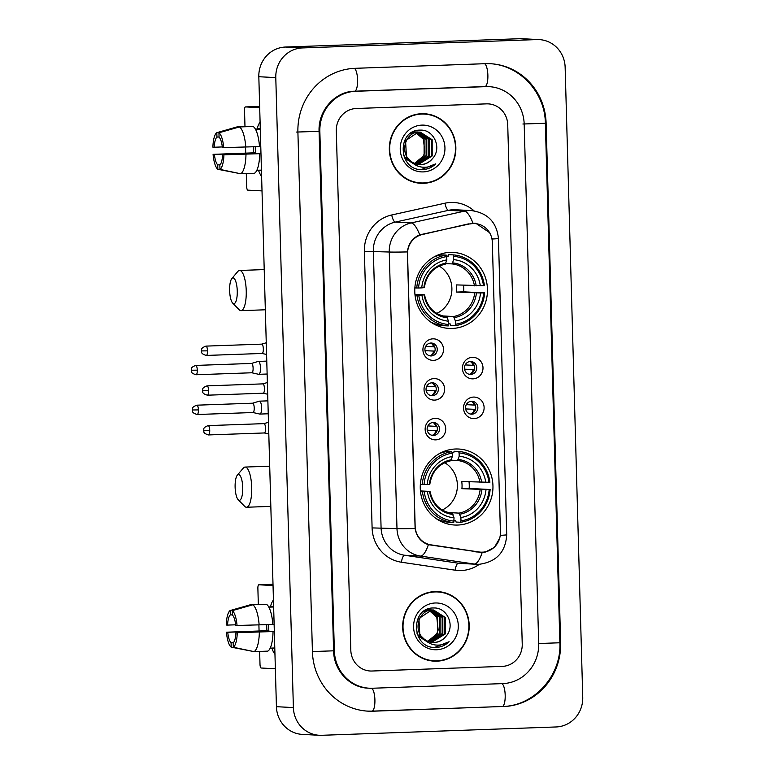 <?xml version="1.0" encoding="UTF-8"?>
<svg xmlns="http://www.w3.org/2000/svg" width="774" height="774" viewBox="0 0 774 774"><rect width="100%" height="100%" fill="white"/><g stroke="black" fill="none" stroke-linecap="round" stroke-linejoin="round"><path stroke-width="1.16" d="M455.547 448.997A38.052 36.349 93 0 0 420.253 486.72A38.052 36.349 93 0 0 454.628 525.024A38.052 36.349 93 0 0 457.676 525.053A38.052 36.349 93 0 0 492.961 487.33A38.052 36.349 93 0 0 458.595 449.017A38.052 36.349 93 0 0 455.547 448.997M450.052 252.401A38.052 36.349 93 0 0 414.767 290.124A38.052 36.349 93 0 0 449.133 328.428A38.052 36.349 93 0 0 452.18 328.457A38.052 36.349 93 0 0 487.475 290.724A38.052 36.349 93 0 0 453.1 252.421A38.052 36.349 93 0 0 450.052 252.401M433.508 360.365A10.768 10.285 -87 0 1 422.923 349.964A10.768 10.285 -87 0 1 432.908 338.838A10.768 10.285 -87 0 1 443.492 349.229A10.768 10.285 -87 0 1 433.508 360.365M430.905 343.027A6.463 6.173 93 0 0 424.916 349.442A6.463 6.173 93 0 0 431.273 355.943A6.463 6.173 93 0 0 437.262 349.538A6.463 6.173 93 0 0 430.905 343.027M434.62 400.11A10.768 10.285 -87 0 1 424.036 389.719A10.768 10.285 -87 0 1 434.021 378.583A10.768 10.285 -87 0 1 444.605 388.983A10.768 10.285 -87 0 1 434.62 400.11M432.018 382.782A6.463 6.173 93 0 0 426.029 389.187A6.463 6.173 93 0 0 432.376 395.698A6.463 6.173 93 0 0 438.374 389.293A6.463 6.173 93 0 0 432.018 382.782M435.733 439.864A10.768 10.285 -87 0 1 425.149 429.464A10.768 10.285 -87 0 1 435.133 418.337A10.768 10.285 -87 0 1 445.718 428.728A10.768 10.285 -87 0 1 435.733 439.864M433.13 422.527A6.463 6.173 93 0 0 427.132 428.941A6.463 6.173 93 0 0 433.488 435.443A6.463 6.173 93 0 0 439.487 429.038A6.463 6.173 93 0 0 433.13 422.527M473.011 378.854A10.768 10.285 -87 0 1 462.426 368.453A10.768 10.285 -87 0 1 472.411 357.327A10.768 10.285 -87 0 1 482.995 367.727A10.768 10.285 -87 0 1 473.011 378.854M470.408 361.516A6.463 6.173 93 0 0 464.419 367.931A6.463 6.173 93 0 0 470.776 374.432A6.463 6.173 93 0 0 476.765 368.027A6.463 6.173 93 0 0 470.408 361.516M474.123 418.599A10.768 10.285 -87 0 1 463.539 408.208A10.768 10.285 -87 0 1 473.524 397.072A10.768 10.285 -87 0 1 484.108 407.472A10.768 10.285 -87 0 1 474.123 418.599M471.521 401.271A6.463 6.173 93 0 0 465.532 407.675A6.463 6.173 93 0 0 471.879 414.187A6.463 6.173 93 0 0 477.877 407.782A6.463 6.173 93 0 0 471.521 401.271M470.07 223.967A19.389 18.518 -87 0 1 473.272 223.56A19.389 18.518 -87 0 1 474.82 223.58A19.389 18.518 -87 0 1 492.332 242.281L500.42 532.154A19.389 18.518 -87 0 1 480.906 552.172A19.389 18.518 -87 0 1 479.232 551.997L430.983 544.857A19.389 18.518 -87 0 1 415.154 526.32L407.55 254.153A19.389 18.518 -87 0 1 422.314 234.532L468.434 223.889M470.969 401.319A6.463 6.173 -87 0 1 470.311 414.032M469.866 361.564A6.463 6.173 -87 0 1 469.199 374.277M432.579 422.575A6.463 6.173 -87 0 1 431.921 435.288M431.466 382.83A6.463 6.173 -87 0 1 430.808 395.543M430.363 343.076A6.463 6.173 -87 0 1 429.696 355.788M421.617 113.71A34.82 33.263 93 0 0 389.322 148.24A34.82 33.263 93 0 0 420.775 183.293A34.82 33.263 93 0 0 423.562 183.312A34.82 33.263 93 0 0 455.857 148.792A34.82 33.263 93 0 0 424.404 113.739A34.82 33.263 93 0 0 421.617 113.71M419.934 183.235A34.82 33.263 93 0 0 421.869 183.225A34.82 33.263 93 0 0 426.648 182.693M434.969 591.578A34.82 33.263 93 0 0 402.673 626.098A34.82 33.263 93 0 0 434.127 661.151A34.82 33.263 93 0 0 436.913 661.17A34.82 33.263 93 0 0 469.208 626.65A34.82 33.263 93 0 0 437.755 591.597A34.82 33.263 93 0 0 434.969 591.578M433.276 661.093A34.82 33.263 93 0 0 435.22 661.083A34.82 33.263 93 0 0 440 660.551M499.694 538.153L494.422 547.402L485.027 552.22L482.173 552.53L428.37 544.683C421.017 542.129 416.596 536.74 415.106 528.526L407.376 251.927C408.391 243.665 412.503 237.966 419.711 234.841L472.972 223.193L475.836 223.309L489.787 232.78M473.562 223.183L476.571 223.754M482.947 552.114L479.561 552.423M502.268 666.385A21.537 20.579 93 0 0 522.237 644.132L507.725 124.653A21.537 20.579 93 0 0 488.278 103.88A21.537 20.579 93 0 0 486.556 103.861L356.272 108.495A21.537 20.579 93 0 0 336.303 130.758L350.816 650.228A21.537 20.579 93 0 0 370.262 671.01A21.537 20.579 93 0 0 371.984 671.019L502.268 666.385A21.537 20.579 93 0 0 522.237 644.132L507.725 124.653A21.537 20.579 93 0 0 488.278 103.88A21.537 20.579 93 0 0 486.556 103.861L356.272 108.495A21.537 20.579 93 0 0 336.303 130.758L350.816 650.228A21.537 20.579 93 0 0 370.262 671.01A21.537 20.579 93 0 0 371.984 671.019L502.268 666.385M443.531 592.807A34.82 33.263 93 0 0 436.904 591.568M430.189 114.939A34.82 33.263 93 0 0 423.562 113.701M424.384 114.097A34.462 32.924 93 0 0 421.627 114.068A34.462 32.924 93 0 0 389.67 148.24A34.462 32.924 93 0 0 420.795 182.925A34.462 32.924 93 0 0 423.552 182.954A34.462 32.924 93 0 0 455.518 148.782A34.462 32.924 93 0 0 424.384 114.097L422.691 114.01A34.462 32.924 93 0 0 419.934 113.981A34.462 32.924 93 0 0 416.838 114.242M414.38 163.353A16.225 15.499 93 0 0 424.81 152.11L423.426 139.281L415.822 132.615M412.9 131.89L415.861 131.948M410.868 161.185A16.225 15.499 93 0 0 419.624 164.61A16.225 15.499 93 0 0 420.93 164.62A16.225 15.499 93 0 0 432.482 158.612C442.38 148.308 433.846 129.461 420.582 130.129C396.907 129.171 397.691 169.796 421.356 169.632L422.517 169.622C427.606 169.38 432.018 167.455 435.762 163.836C431.437 166.623 426.755 167.697 421.704 167.078C417.418 166.449 413.8 164.485 410.868 161.185C399.171 152.952 405.334 131.803 418.976 132.131L420.243 132.141L432.173 139.736L432.182 155.932L418.434 164.494M413.877 163.943L404.444 156.841L403.486 155.071M409.901 133.786L416.286 131.986L418.56 132.093M414.158 164.136L404.628 158.06M411.275 132.818L417.544 131.996M432.482 158.612C429.231 162.385 425.255 164.378 420.553 164.601L419.431 164.591M412.039 162.414L406.456 156.948L405.557 140.704L418.299 132.093L420.243 132.141M414.854 131.861L413.171 131.812M413.51 131.851L414.506 132.044M414.835 132.122L415.832 132.412M416.17 132.518L424.094 139.32L424.104 155.506L414.496 163.401M413.161 131.87L414.167 132.083M414.496 132.17L415.493 132.489M416.199 131.996L417.196 132.18M417.534 132.257L426.793 139.455L426.793 155.651L415.802 163.895M414.516 131.841L415.522 131.957M415.861 132.015L416.857 132.228M417.196 132.315L426.116 139.426L426.116 155.613L415.474 163.788M418.889 132.131L429.483 139.601L429.483 155.787L417.109 164.262M417.215 131.986L418.221 132.102M418.55 132.151L428.806 139.562L428.815 155.758L416.78 164.175M419.905 132.131L431.505 139.707L431.505 155.893L418.105 164.446M421.936 125.117A23.404 22.359 93 0 0 400.235 149.305A23.404 22.359 93 0 0 423.243 171.905A23.404 22.359 93 0 0 444.944 147.718A23.404 22.359 93 0 0 421.936 125.117M413.306 181.996A34.462 32.924 93 0 0 419.102 182.838L420.795 182.925M435.762 163.836L421.153 169.612M257.026 129.055A28.725 8.466 88 0 1 260.093 122.195A28.725 8.466 88 0 0 257.026 129.055M261.612 176.366A28.725 8.466 88 0 1 258.497 170.222A28.725 8.466 88 0 0 261.612 176.366M259.687 107.663L245.493 106.918A3.589 1.055 -92 0 0 245.464 106.918A3.589 1.055 -92 0 0 244.526 110.459L244.981 126.568M262.018 190.897L247.815 190.152A3.589 1.055 -92 0 1 246.654 186.515L246.296 173.56M245.716 153.049L245.552 147.079M222.322 146.944L214.195 147.234A14.358 4.228 88 0 1 216.952 137.085L219.071 137.008M239.379 126.955L218.945 132.78L219.071 137.201A14.358 4.228 88 0 1 222.409 147.66L259.503 146.586A23.694 6.985 88 0 0 253.088 126.472L239.379 126.955A23.694 6.985 88 0 1 245.784 147.079M255.304 146.741A14.358 4.228 -92 0 0 255.304 149.353A14.358 4.228 -92 0 0 255.536 152.942L214.398 154.413A14.358 4.228 88 0 0 217.726 164.872L217.852 169.283L239.93 173.608M217.852 169.283A18.673 5.505 88 0 1 213.092 154.345L253.582 152.846A20.821 6.134 88 0 1 253.398 149.247A20.821 6.134 88 0 1 253.369 146.808M260.973 153.475L222.602 154.839L260.973 153.639M259.377 170.183A20.821 6.134 88 0 0 260.287 170.377A20.821 6.134 88 0 0 261.177 170.125L256.871 170.28M259.706 153.765A23.694 6.985 88 0 1 254.394 173.279L240.685 173.763L219.971 169.4L219.845 164.988A14.358 4.228 88 0 0 222.602 154.839M245.987 154.249A23.694 6.985 88 0 1 240.685 173.763M218.945 132.78A18.673 5.505 88 0 1 223.715 147.728M223.909 154.906A18.673 5.505 88 0 1 219.971 169.4M213.092 154.345L214.398 154.413M255.507 129.297L260.025 129.132A20.821 6.134 88 0 0 258.806 128.765A20.821 6.134 88 0 0 257.906 129.016L255.401 129.113M260.77 146.47L259.493 146.518M250.979 126.539L237.26 126.849L216.826 132.673L216.952 137.085M214.195 147.234L212.889 147.166A18.673 5.505 88 0 1 216.826 132.673M220.058 164.794L217.726 164.872M253.582 152.846L255.536 152.942M437.736 591.955A34.462 32.924 93 0 0 434.978 591.936A34.462 32.924 93 0 0 403.012 626.098A34.462 32.924 93 0 0 434.146 660.793A34.462 32.924 93 0 0 436.904 660.812A34.462 32.924 93 0 0 468.87 626.65A34.462 32.924 93 0 0 437.736 591.955L436.043 591.868A34.462 32.924 93 0 0 433.285 591.839A34.462 32.924 93 0 0 430.189 592.11M427.722 641.211A16.225 15.499 93 0 0 438.161 629.968L436.768 617.139L429.173 610.473M426.242 609.757L429.212 609.806M424.21 639.043A16.225 15.499 93 0 0 432.976 642.468A16.225 15.499 93 0 0 434.272 642.478A16.225 15.499 93 0 0 445.824 636.47C455.731 626.176 447.198 607.319 433.924 607.987C410.259 607.029 411.042 647.654 434.707 647.49L435.868 647.49C440.948 647.248 445.369 645.313 449.113 641.704C444.789 644.481 440.106 645.555 435.056 644.936C430.76 644.307 427.151 642.343 424.21 639.043C412.513 630.81 418.686 609.66 432.327 609.989L433.585 609.999L445.524 617.604L445.524 633.79L431.786 642.352M427.229 641.801L417.786 634.699L416.828 632.929M423.252 611.644L429.628 609.854L431.902 609.951M427.5 641.994L417.97 635.918M424.616 610.676L430.895 609.864M445.824 636.47C442.583 640.243 438.606 642.236 433.904 642.459L432.772 642.459M425.39 640.282L419.808 634.806L418.908 618.561L431.65 609.96L433.585 609.999M428.206 609.719L426.522 609.67M426.851 609.719L427.858 609.902M428.186 609.98L429.183 610.27M429.512 610.386L437.445 617.178L437.445 633.374L427.838 641.259M426.513 609.738L427.519 609.941M427.848 610.038L428.844 610.347M429.541 609.854L430.547 610.038M430.876 610.125L440.135 617.313L440.145 633.509L429.144 641.752M427.867 609.709L428.873 609.815M429.202 609.873L430.209 610.086M430.538 610.173L439.468 617.284L439.468 633.471L428.825 641.646M432.24 609.999L442.825 617.459L442.834 633.654L430.46 642.12M430.557 609.844L431.563 609.96M431.902 610.018L442.157 617.42L442.157 633.616L430.131 642.043M433.256 609.989L444.847 617.565L444.857 633.761L431.447 642.304M435.288 602.985A23.404 22.359 93 0 0 413.587 627.172A23.404 22.359 93 0 0 436.594 649.763A23.404 22.359 93 0 0 458.295 625.576A23.404 22.359 93 0 0 435.288 602.985M426.658 659.854A34.462 32.924 93 0 0 432.453 660.706L434.146 660.793M449.113 641.704L434.504 647.48M229.626 290.608A12.926 3.812 -92 0 0 232.703 303.127A12.926 3.812 -92 0 0 237.26 291.005A12.926 3.812 -92 0 0 231.832 278.563A12.926 3.812 -92 0 0 229.626 290.608M231.832 278.563L237.792 271.51A20.105 5.921 88 0 1 239.582 270.465A20.105 5.921 88 0 1 246.238 290.869A20.105 5.921 88 0 1 241.014 310.655A20.105 5.921 88 0 1 239.156 309.735L232.703 303.127M414.932 294.323L424.365 294.817L421.936 295.058A30.873 29.489 93 0 0 448.543 321.191L448.252 325.931L443.715 325.699A35.614 34.017 93 0 1 430.45 321.839M436.778 255.536L438.123 255.604M446.569 256.049L448.301 256.136L448.591 254.636L453.129 254.878L453.593 256.339A34.182 32.653 93 0 1 483.479 285.683L484.427 285.616A35.614 34.017 93 0 0 453.129 254.878M483.479 285.683L456.225 284.909A26.568 25.378 -87 0 1 456.428 292.079L463.674 291.827A34.104 32.576 93 0 0 463.549 285.287M463.674 291.827L483.673 292.862A34.182 32.653 93 0 1 455.499 324.267L455.112 325.69A35.614 34.017 93 0 0 484.63 292.785M455.112 325.69L450.574 325.457L450.187 323.919L448.62 323.842M414.854 287.918L418.56 287.996A34.182 32.653 93 0 1 446.743 256.581L446.279 255.12L441.741 254.878A35.614 34.017 93 0 0 433.837 257.036M448.639 324.509A34.182 32.653 93 0 1 418.763 295.165L416.954 295.194A35.614 34.017 93 0 0 448.252 325.931M416.954 295.194L415.009 295.097M446.279 255.12A35.614 34.017 93 0 0 416.76 288.025M455.499 324.267L455.402 320.949A30.873 29.489 93 0 0 480.499 292.969L483.673 292.862M418.763 295.165L421.936 295.058M446.743 256.581L446.83 259.909A30.873 29.489 93 0 0 421.733 287.88L418.56 287.996M480.499 292.969L456.428 292.079M442.573 315.947L453.574 316.518L455.402 320.949M448.543 321.191L446.733 316.769C434.736 314.786 427.335 307.481 424.529 294.836M424.326 287.667C426.426 274.828 433.421 266.991 445.311 264.147L446.83 259.909M421.733 287.88L424.171 287.647M424.365 294.817L424.104 294.894A27.622 26.384 93 0 0 447.488 317.862M433.217 323.638L434.572 323.706M436.362 256.117L435.636 256.078M480.306 285.799A30.873 29.489 93 0 0 453.69 259.658L453.593 256.339M453.69 259.658L452.103 263.915L445.814 263.586M436.768 313.393A26.568 25.378 93 0 0 451.861 290.463A26.568 25.378 93 0 0 439.235 266.092M235.122 487.204A12.926 3.812 -92 0 0 238.198 499.733A12.926 3.812 -92 0 0 242.746 487.601A12.926 3.812 -92 0 0 237.328 475.159A12.926 3.812 -92 0 0 235.122 487.204M237.328 475.159L243.288 468.106A20.105 5.921 88 0 1 245.077 467.061A20.105 5.921 88 0 1 251.724 487.465A20.105 5.921 88 0 1 246.509 507.251A20.105 5.921 88 0 1 244.642 506.331L238.198 499.733M420.427 490.929L429.86 491.413L427.422 491.654A30.873 29.489 93 0 0 454.038 517.787L453.748 522.527L449.21 522.295A35.614 34.017 93 0 1 435.946 518.435M442.264 452.132L443.618 452.2M452.064 452.645L453.787 452.732L454.086 451.232L458.624 451.474L459.088 452.935A34.182 32.653 93 0 1 488.965 482.279L489.923 482.212A35.614 34.017 93 0 0 458.624 451.474M488.965 482.279L461.72 481.505A26.568 25.378 -87 0 1 461.914 488.675L469.17 488.423A34.104 32.576 93 0 0 469.044 481.883M469.17 488.423L489.168 489.458A34.182 32.653 93 0 1 460.985 520.863L460.598 522.286A35.614 34.017 93 0 0 490.126 489.391M460.598 522.286L456.06 522.053L455.683 520.515L454.106 520.438M420.34 484.514L424.046 484.592A34.182 32.653 93 0 1 452.229 453.177L451.764 451.716L447.227 451.484A35.614 34.017 93 0 0 439.322 453.632M454.125 521.115A34.182 32.653 93 0 1 424.249 491.771L422.449 491.79A35.614 34.017 93 0 0 453.748 522.527M422.449 491.79L420.505 491.693M451.764 451.716A35.614 34.017 93 0 0 422.246 484.621M460.985 520.863L460.898 517.545A30.873 29.489 93 0 0 485.995 489.574L489.168 489.458M424.249 491.771L427.422 491.654M452.229 453.177L452.326 456.505A30.873 29.489 93 0 0 427.229 484.476L424.046 484.592M485.995 489.574L461.914 488.675M448.069 512.543L459.059 513.114L460.898 517.545M454.038 517.787L452.2 513.365C440.232 511.391 432.83 504.077 430.015 491.442M429.822 484.263C431.921 471.424 438.916 463.587 450.807 460.753L452.326 456.505M427.229 484.476L429.657 484.243M429.86 491.413L429.599 491.49A27.622 26.384 93 0 0 452.983 514.458M438.713 520.234L440.067 520.302M441.857 452.713L441.122 452.674M485.791 482.396A30.873 29.489 93 0 0 459.185 456.263L459.088 452.935M459.185 456.263L457.589 460.511L451.3 460.182M442.254 509.989A26.568 25.378 93 0 0 457.357 487.059A26.568 25.378 93 0 0 444.731 462.688M465.174 364.912L473.127 365.328A7.895 7.546 93 0 0 471.192 362.058M474.404 369.614L464.516 369.169M470.573 373.929A7.895 7.546 93 0 0 473.243 369.633M258.574 374.277A6.463 1.906 -92 0 0 258.671 374.306A6.463 1.906 -92 0 0 258.768 374.316A6.463 1.906 -92 0 0 258.816 374.316A6.463 1.906 -92 0 0 260.499 367.96A6.463 1.906 -92 0 0 258.41 361.4A6.463 1.906 -92 0 0 258.361 361.4A6.463 1.906 -92 0 0 258.216 361.429A6.463 1.906 -92 0 0 258.023 361.516M251.792 372.758A4.663 1.374 -92 0 0 251.86 372.768A4.663 1.374 -92 0 0 251.898 372.768A4.663 1.374 -92 0 0 253.108 368.182A4.663 1.374 -92 0 0 251.608 363.441A4.663 1.374 -92 0 0 251.569 363.441A4.663 1.374 -92 0 0 251.463 363.461M473.127 365.328L474.152 365.309M466.287 404.657L474.23 405.073A7.895 7.546 93 0 0 472.304 401.803M475.517 409.359L465.629 408.924M471.685 413.684A7.895 7.546 93 0 0 474.356 409.378M259.687 414.022A6.463 1.906 -92 0 0 259.783 414.051A6.463 1.906 -92 0 0 259.88 414.071A6.463 1.906 -92 0 0 259.929 414.071A6.463 1.906 -92 0 0 261.612 407.714A6.463 1.906 -92 0 0 259.522 401.155A6.463 1.906 -92 0 0 259.474 401.155A6.463 1.906 -92 0 0 259.329 401.174A6.463 1.906 -92 0 0 259.135 401.271M252.904 412.513A4.663 1.374 -92 0 0 252.972 412.523A4.663 1.374 -92 0 0 253.011 412.523A4.663 1.374 -92 0 0 254.22 407.927A4.663 1.374 -92 0 0 252.711 403.196A4.663 1.374 -92 0 0 252.682 403.196A4.663 1.374 -92 0 0 252.576 403.206M474.23 405.073L475.265 405.054M425.671 346.423L433.624 346.839A7.895 7.546 93 0 0 431.689 343.569M434.901 351.125L425.013 350.68M431.07 355.44A7.895 7.546 93 0 0 433.74 351.135M262.009 353.447A4.663 1.374 -92 0 0 262.076 353.457A4.663 1.374 -92 0 0 262.115 353.457A4.663 1.374 -92 0 0 263.324 348.861A4.663 1.374 -92 0 0 261.815 344.13A4.663 1.374 -92 0 0 261.786 344.13A4.663 1.374 -92 0 0 261.68 344.149M433.624 346.839L434.649 346.82M426.784 386.168L434.727 386.584A7.895 7.546 93 0 0 432.801 383.314M436.014 390.87L426.126 390.435M432.182 395.195A7.895 7.546 93 0 0 434.853 390.889M263.121 393.202A4.663 1.374 -92 0 0 263.189 393.211A4.663 1.374 -92 0 0 263.228 393.211A4.663 1.374 -92 0 0 264.437 388.616A4.663 1.374 -92 0 0 262.928 383.875A4.663 1.374 -92 0 0 262.899 383.875A4.663 1.374 -92 0 0 262.792 383.894M434.727 386.584L435.762 386.565M427.887 425.923L435.839 426.339A7.895 7.546 93 0 0 433.914 423.068M437.126 430.625L427.238 430.18M433.295 434.94A7.895 7.546 93 0 0 435.965 430.644M264.234 432.947A4.663 1.374 -92 0 0 264.302 432.956A4.663 1.374 -92 0 0 264.34 432.956A4.663 1.374 -92 0 0 265.55 428.361A4.663 1.374 -92 0 0 264.04 423.63A4.663 1.374 -92 0 0 264.002 423.63A4.663 1.374 -92 0 0 263.895 423.649M435.839 426.339L436.865 426.319M270.378 606.913A28.725 8.466 88 0 1 273.445 600.053A28.725 8.466 88 0 0 270.378 606.913M274.954 654.224A28.725 8.466 88 0 1 271.838 648.08A28.725 8.466 88 0 0 274.954 654.224M273.038 585.521L258.835 584.786A3.589 1.055 -92 0 0 258.806 584.786A3.589 1.055 -92 0 0 257.877 588.317L258.322 604.426M275.36 668.755L261.157 668.01A3.589 1.055 -92 0 1 260.006 664.373L259.638 651.427M259.067 630.907L258.903 624.947M235.673 624.802L227.546 625.092A14.358 4.228 88 0 1 230.304 614.943L232.413 614.875M252.73 604.813L232.297 610.647L232.423 615.059A14.358 4.228 88 0 1 235.751 625.527L272.845 624.454A23.694 6.985 88 0 0 266.44 604.33L252.73 604.813A23.694 6.985 88 0 1 259.135 624.937M268.646 624.599A14.358 4.228 -92 0 0 268.646 627.211A14.358 4.228 -92 0 0 268.888 630.81L227.74 632.271A14.358 4.228 88 0 0 231.078 642.739L231.203 647.151L253.272 651.466M231.203 647.151A18.673 5.505 88 0 1 226.443 632.203L266.933 630.704A20.821 6.134 88 0 1 266.74 627.114A20.821 6.134 88 0 1 266.711 624.666M274.315 631.332L235.954 632.697L274.325 631.507M272.719 648.051A20.821 6.134 88 0 0 273.628 648.244A20.821 6.134 88 0 0 274.518 647.983L270.213 648.138M273.048 631.623A23.694 6.985 88 0 1 267.746 651.137L254.036 651.621L233.322 647.258L233.197 642.846A14.358 4.228 88 0 0 235.954 632.697M259.338 632.116A23.694 6.985 88 0 1 254.036 651.621M232.297 610.647A18.673 5.505 88 0 1 237.057 625.595M237.26 632.764A18.673 5.505 88 0 1 233.322 647.258M226.443 632.203L227.74 632.271M268.849 607.155L273.377 606.99A20.821 6.134 88 0 0 272.148 606.623A20.821 6.134 88 0 0 271.258 606.884L268.752 606.971M274.122 624.328L272.845 624.376M264.321 604.407L250.602 604.707L230.178 610.531L230.304 614.943M227.546 625.092L226.24 625.024A18.673 5.505 88 0 1 230.178 610.531M233.4 642.652L231.078 642.739M266.933 630.704L268.888 630.81M372.468 688.241L502.742 683.606A38.768 37.036 93 0 0 538.694 643.542L524.182 124.072A38.768 37.036 93 0 0 489.178 86.669A38.768 37.036 93 0 0 486.072 86.64L355.788 91.274A38.768 37.036 93 0 0 319.846 131.338L334.358 650.818A38.768 37.036 93 0 0 369.362 688.221A38.768 37.036 93 0 0 372.468 688.241M556.119 726.96A28.725 27.438 93 0 0 582.745 697.277L565.146 67.309A28.725 27.438 93 0 0 539.217 39.6A28.725 27.438 93 0 0 536.924 39.58L302.411 47.93A28.725 27.438 93 0 0 275.786 77.603L293.385 707.571A28.725 27.438 93 0 0 319.314 735.281A28.725 27.438 93 0 0 321.616 735.3L556.119 726.96M539.217 39.6L522.256 38.719A28.725 27.438 93 0 0 519.954 38.7L285.451 47.04A28.725 27.438 93 0 0 258.826 76.723L276.424 706.691A28.725 27.438 93 0 0 302.353 734.4L319.314 735.281M503.39 706.565A61.746 58.988 93 0 0 560.637 642.768L546.125 123.289A61.746 58.988 93 0 0 490.368 63.72A61.746 58.988 93 0 0 485.433 63.681L355.15 68.315A61.746 58.988 93 0 0 297.903 132.122L312.415 651.592A61.746 58.988 93 0 0 368.163 711.161A61.746 58.988 93 0 0 373.107 711.2L502.162 706.507A11.484 3.386 -92 0 0 505.19 695.197A11.484 3.386 -92 0 0 501.871 683.636M422.314 234.532L420.843 234.454M430.983 544.857L428.496 544.722M479.232 551.997L475.197 551.794M479.367 564.294A35.904 34.298 -87 0 1 461.149 570.535A35.904 34.298 -87 0 1 455.18 570.196L401.425 562.234A35.904 34.298 -87 0 1 372.101 527.907L364.38 251.318A35.904 34.298 -87 0 1 391.721 214.978L444.934 203.204A35.904 34.298 -87 0 1 474.075 210.857M364.38 251.318L389.254 252.014A28.725 27.438 -87 0 1 411.129 222.941L464.342 211.167A28.725 27.438 -87 0 1 469.092 210.567A28.725 27.438 -87 0 1 471.385 210.586L455.489 209.754A28.725 27.438 93 0 0 453.187 209.735A28.725 27.438 93 0 0 448.436 210.344L395.233 222.109A28.725 27.438 93 0 0 373.358 251.182L381.079 527.781A28.725 27.438 93 0 0 404.531 555.239L458.295 563.201A28.725 27.438 93 0 0 460.772 563.453L476.678 564.275A28.725 27.438 -87 0 1 474.201 564.033L420.437 556.061A28.725 27.438 -87 0 1 396.985 528.603L389.254 252.014A25.126 0.619 -1.6 0 0 407.376 251.927M472.972 223.193A25.126 7.189 77.5 0 0 464.342 211.167L448.436 210.344A7.179 2.051 -102.5 0 1 444.934 203.204M492.699 238.605L491.916 238.76M500.256 535.366A25.126 0.619 -1.6 0 0 506.718 534.776L498.446 238.44A25.126 0.619 178.4 0 1 491.974 239.04M415.106 528.526A25.126 0.619 178.4 0 1 396.985 528.603L372.101 527.907M428.37 544.683A25.126 7.401 98.4 0 1 420.437 556.061L404.531 555.239A7.179 2.119 -81.6 0 0 401.425 562.234M391.721 214.978A7.179 2.051 -102.5 0 0 395.233 222.109L411.129 222.941A25.126 7.189 77.5 0 1 419.711 234.841M482.173 552.53A25.126 7.401 98.4 0 1 474.201 564.033L458.295 563.201A7.179 2.119 -81.6 0 0 455.18 570.196M478.971 564.294A28.725 27.438 -87 0 1 476.678 564.275L479.164 564.294C496.424 561.943 505.606 552.094 506.718 534.776M245.464 106.918L259.658 106.415L245.493 106.918M454.348 317.621A27.622 26.384 93 0 0 476.407 293.036M445.959 263.131A27.622 26.384 93 0 0 423.9 287.715M453.574 316.518A26.568 25.378 93 0 0 474.646 293.027M476.204 285.858A27.622 26.384 93 0 0 452.819 262.889M474.443 285.858A26.568 25.378 93 0 0 452.103 263.915M459.843 514.217A27.622 26.384 93 0 0 481.902 489.632M451.455 459.727A27.622 26.384 93 0 0 429.396 484.321M459.059 513.114A26.568 25.378 93 0 0 480.132 489.632M481.699 482.454A27.622 26.384 93 0 0 458.314 459.485M479.938 482.454A26.568 25.378 93 0 0 457.589 460.511M197.293 370.166A4.663 1.374 -92 0 0 195.754 365.425C189.359 367.795 192.01 369.469 191.255 370.224L197.293 370.166A4.663 1.374 -92 0 1 196.083 374.751L251.898 372.768M198.405 409.91A4.663 1.374 -92 0 0 196.867 405.179C190.472 407.55 193.123 409.223 192.358 409.968L198.405 409.91A4.663 1.374 -92 0 1 197.196 414.506L253.011 412.523M207.509 350.854A4.663 1.374 -92 0 0 205.971 346.113C199.576 348.484 202.227 350.158 201.472 350.912L207.509 350.854A4.663 1.374 -92 0 1 206.3 355.44L262.115 353.457M208.622 390.599A4.663 1.374 -92 0 0 207.074 385.868C200.689 388.238 203.339 389.912 202.575 390.657L208.622 390.599A4.663 1.374 -92 0 1 207.413 395.195L263.228 393.211M209.735 430.354A4.663 1.374 -92 0 0 208.187 425.613C201.801 427.983 204.452 429.657 203.688 430.412L209.735 430.354A4.663 1.374 -92 0 1 208.525 434.94L264.34 432.956M258.806 584.786L272.999 584.283L258.835 584.786M489.1 63.652C519.209 64.532 545.186 92.27 545.36 123.289L559.873 642.768L538.694 643.513M502.113 706.507A11.484 3.386 -92 0 0 502.2 706.507L371.917 711.142A11.484 3.386 -92 0 0 374.906 699.831A11.484 3.386 -92 0 0 371.559 688.26M371.83 711.142A11.484 3.386 -92 0 0 371.917 711.142L366.895 711.093M312.415 651.563L333.594 650.818L319.082 131.338C318.017 110.295 335.432 91.284 354.608 91.206A11.484 3.386 88 0 1 354.521 91.206M296.626 132.054L319.082 131.338M354.279 68.354A11.484 3.386 88 0 1 357.588 79.906A11.484 3.386 88 0 1 354.608 91.206L484.882 86.572A11.484 3.386 88 0 1 484.795 86.572M484.553 63.71A11.484 3.386 88 0 1 487.872 75.272A11.484 3.386 88 0 1 484.882 86.572L486.072 86.64M545.36 123.289L522.905 124.004M276.424 706.691L293.385 707.571M258.826 76.723L275.786 77.603M285.451 47.04L302.411 47.93M519.954 38.7L536.924 39.58M559.873 642.73L560.637 642.768M371.878 711.142L373.107 711.2M545.36 123.25L546.125 123.289M333.594 650.779L334.358 650.818M319.082 131.299L319.846 131.338M354.56 91.216L355.788 91.274M480.906 552.172L476.029 551.91M474.82 223.58L470.96 223.376M498.446 238.44C496.666 222.177 487.639 212.889 471.385 210.586M260.287 170.377L261.438 170.338M258.806 128.765L260.277 128.707M265.337 309.784L241.014 310.655M264.215 269.594L239.582 270.465M270.823 506.38L246.509 507.251M269.7 466.19L245.077 467.061M267.127 374.026L258.816 374.316M266.769 361.11L258.361 361.4M251.85 372.768L258.671 374.306M251.511 363.441L258.216 361.429M195.754 365.425L251.569 363.441M196.083 374.751C189.485 372.787 192.068 370.969 191.255 370.224M268.239 413.771L259.929 414.071M267.881 400.855L259.474 401.155M252.953 412.523L259.783 414.051M252.624 403.196L259.329 401.174M196.867 405.179L252.682 403.196M197.196 414.506C190.588 412.532 193.181 410.713 192.358 409.968M262.067 353.457L266.585 354.473M261.728 344.13L266.256 342.766M205.971 346.113L261.786 344.13M206.3 355.44C199.702 353.476 202.285 351.648 201.472 350.912M263.17 393.211L267.698 394.227M262.841 383.885L267.369 382.52M207.074 385.868L262.899 383.875M207.413 395.195C200.805 393.221 203.398 391.402 202.575 390.657M264.282 432.956L268.801 433.972M263.953 423.63L268.481 422.265M208.187 425.613L264.002 423.63M208.525 434.94C201.917 432.976 204.51 431.147 203.688 430.412M273.628 648.244L274.789 648.196M272.148 606.623L273.628 606.574M484.882 86.572L487.901 86.601M368.085 688.154C350.042 687.699 333.768 670.681 333.594 650.818M559.873 642.768C561.614 675.567 534.118 706.188 502.2 706.507"/></g></svg>
